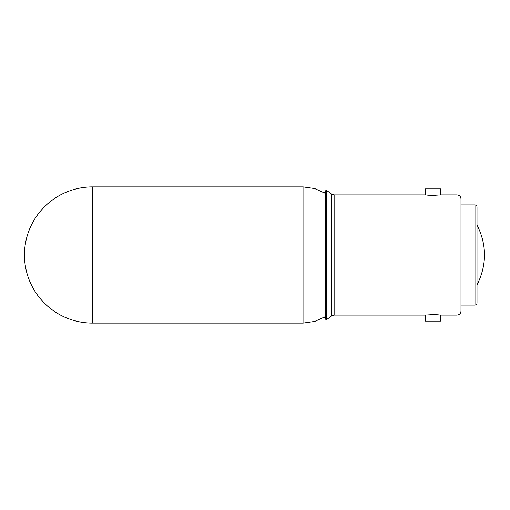 <?xml version="1.0" encoding="UTF-8"?>
<svg xmlns="http://www.w3.org/2000/svg" width="510" height="510" viewBox="0 0 510 510"><rect width="100%" height="100%" fill="white"/><g stroke="black" fill="none" stroke-linecap="round" stroke-linejoin="round"><path stroke-width="0.76" d="M425.404 315.065L432.958 314.587L440.57 315.072L456.986 315.072C459.421 314.836 460.753 313.497 460.989 311.068L460.989 204.937L475.008 204.937L475.008 305.063C476.212 304.954 476.882 304.285 477.009 303.055L477.009 206.945C476.882 205.715 476.212 205.045 475.008 204.937M439.193 314.912L436.56 314.695M432.958 195.413L425.346 194.928L425.346 188.923L440.563 188.923L440.563 194.928L432.958 195.413M426.717 195.088L429.35 195.304M440.512 194.935L456.986 194.928L456.986 315.072M334.126 315.072L331.787 315.83L331.787 194.17L334.126 194.928L334.126 315.072L425.346 315.072L425.346 321.077L440.563 321.077L440.563 315.072M477.009 284.994L477.009 224.872C486.967 244.908 486.967 264.951 477.009 284.994C486.967 264.951 486.967 244.908 477.009 224.872M460.989 255L460.989 198.932C460.753 196.503 459.421 195.164 456.986 194.928M325.648 193.526L314.727 188.579L303.042 186.915L92.546 186.915A68.085 68.085 0 0 0 24.467 255A68.085 68.085 0 0 0 92.546 323.085L92.546 186.915M325.648 190.734L325.648 319.266L326.763 319.451L326.763 190.549L325.648 190.734L324.137 192.825M325.648 316.474L314.817 321.396L303.042 323.085L303.042 186.915M331.787 194.17L326.763 190.549M331.787 315.83L326.763 319.451M324.137 317.175L325.648 319.266M334.126 194.928L425.346 194.928M460.989 305.063L475.008 305.063M303.042 323.085L92.546 323.085"/></g></svg>

